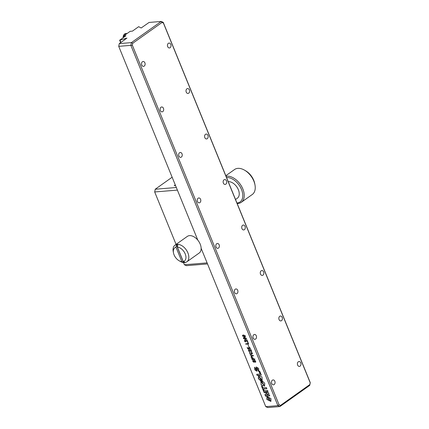 <?xml version="1.0" encoding="UTF-8"?>
<svg xmlns="http://www.w3.org/2000/svg" width="429" height="429" viewBox="0 0 429 429"><rect width="100%" height="100%" fill="white"/><g stroke="black" fill="none" stroke-linecap="round" stroke-linejoin="round"><path stroke-width="0.64" d="M270.978 398.621L266.983 396.519L266.833 399.383L270.881 401.442L270.978 398.621M267.047 396.476L266.961 399.292L270.946 401.394M270.227 400.295L268.634 397.356L267.701 397.597M269.305 400.563L270.163 400.343L268.5 397.447L267.632 397.64L269.305 400.563M261.615 386.422A4.29 3.126 85.3 0 0 261.899 386.706M271.729 383.478A2.451 1.786 85.3 0 0 273.482 384.813A2.451 1.786 85.3 0 0 274.839 381.268A2.451 1.786 85.3 0 0 273.08 379.928A2.451 1.786 85.3 0 0 271.729 383.478M297.635 365.074A2.451 1.786 85.3 0 0 299.388 366.409A2.451 1.786 85.3 0 0 300.745 362.864A2.451 1.786 85.3 0 0 298.992 361.524A2.451 1.786 85.3 0 0 297.635 365.074M167.68 46.622A2.451 1.786 85.3 0 0 169.434 47.962A2.451 1.786 85.3 0 0 170.79 44.418A2.451 1.786 85.3 0 0 169.031 43.077A2.451 1.786 85.3 0 0 167.68 46.622M186.245 92.117A2.451 1.786 85.3 0 0 187.999 93.452A2.451 1.786 85.3 0 0 189.355 89.908A2.451 1.786 85.3 0 0 187.596 88.567A2.451 1.786 85.3 0 0 186.245 92.117M204.81 137.607A2.451 1.786 85.3 0 0 206.564 138.948A2.451 1.786 85.3 0 0 207.92 135.403A2.451 1.786 85.3 0 0 206.161 134.062A2.451 1.786 85.3 0 0 204.81 137.607M260.505 274.088A2.451 1.786 85.3 0 0 262.258 275.423A2.451 1.786 85.3 0 0 263.615 271.879A2.451 1.786 85.3 0 0 261.862 270.538A2.451 1.786 85.3 0 0 260.505 274.088M279.07 319.578A2.451 1.786 85.3 0 0 280.823 320.919A2.451 1.786 85.3 0 0 282.18 317.369A2.451 1.786 85.3 0 0 280.427 316.034A2.451 1.786 85.3 0 0 279.07 319.578M253.164 337.982A2.451 1.786 85.3 0 0 254.917 339.323A2.451 1.786 85.3 0 0 256.274 335.773A2.451 1.786 85.3 0 0 254.515 334.438A2.451 1.786 85.3 0 0 253.164 337.982M234.599 292.492A2.451 1.786 85.3 0 0 236.352 293.827A2.451 1.786 85.3 0 0 237.704 290.283A2.451 1.786 85.3 0 0 235.95 288.942A2.451 1.786 85.3 0 0 234.599 292.492M216.034 246.997A2.451 1.786 85.3 0 0 217.787 248.337A2.451 1.786 85.3 0 0 219.139 244.787A2.451 1.786 85.3 0 0 217.385 243.452A2.451 1.786 85.3 0 0 216.034 246.997M241.94 228.593A2.451 1.786 85.3 0 0 243.693 229.933A2.451 1.786 85.3 0 0 245.05 226.389A2.451 1.786 85.3 0 0 243.297 225.048A2.451 1.786 85.3 0 0 241.94 228.593M197.469 201.507A2.451 1.786 85.3 0 0 199.222 202.842A2.451 1.786 85.3 0 0 200.574 199.297A2.451 1.786 85.3 0 0 198.82 197.957A2.451 1.786 85.3 0 0 197.469 201.507M223.375 183.103A2.451 1.786 85.3 0 0 225.128 184.438A2.451 1.786 85.3 0 0 226.485 180.893A2.451 1.786 85.3 0 0 224.732 179.553A2.451 1.786 85.3 0 0 223.375 183.103M178.904 156.011A2.451 1.786 85.3 0 0 180.657 157.352A2.451 1.786 85.3 0 0 182.009 153.802A2.451 1.786 85.3 0 0 180.255 152.467A2.451 1.786 85.3 0 0 178.904 156.011M160.339 110.521A2.451 1.786 85.3 0 0 162.092 111.856A2.451 1.786 85.3 0 0 163.444 108.312A2.451 1.786 85.3 0 0 161.69 106.971A2.451 1.786 85.3 0 0 160.339 110.521M141.768 65.026A2.451 1.786 85.3 0 0 143.527 66.366A2.451 1.786 85.3 0 0 144.879 62.816A2.451 1.786 85.3 0 0 143.125 61.481A2.451 1.786 85.3 0 0 141.768 65.026M256.874 374.319L257.314 375.391L261.299 375.064M259.154 371.224L260.103 373.975M245.838 340.706L245.061 340.379L244.787 340.969L245.838 341.843L245.018 341.672L244.503 340.969L244.9 339.961L247.249 341.334L246.621 339.8L246.9 339.779L247.694 341.731L245.061 340.379M245.806 341.763L244.637 340.878L245.034 339.87M245.19 340.288L244.916 340.878M247.823 341.634L245.967 340.615M246.863 341.012L247.377 341.243L246.782 339.784M248.042 344.637L248.863 346.648L248.042 344.637M249.796 351.549L248.976 351.378L248.466 350.675L248.863 349.667L251.212 351.04L250.584 349.506L250.858 349.479L251.657 351.431L249.018 350.085L248.75 350.675L249.796 351.549M248.992 349.571L248.595 350.584L249.635 351.56M251.785 351.34L249.147 349.989L248.879 350.579M250.826 350.713L251.34 350.949L250.745 349.49M250.069 354.611L252.231 355.566L253.308 355.48L253.475 355.898L252.402 355.984L251.131 357.207L250.954 356.772L252 355.802L250.257 355.062L250.069 354.611M253.442 355.818L252.402 355.984M251.249 357.089L251.083 356.676L252.129 355.711L250.273 354.697M253.914 361.781L254.376 360.044L255.641 361.095L255.63 362.135L255.153 362.253L254.992 361.856L255.421 361.722M254.992 361.856L255.373 361.1L254.617 360.457L253.941 362.291L252.761 361.352L253.121 360.242L253.013 361.272L253.786 361.872L253.995 361.213M255.121 361.76L255.373 361.1M254.526 361.733L254.07 362.199L252.89 361.261L253.249 360.151M255.502 361.004L254.746 360.365L254.44 360.896M255.759 362.044L255.158 361.845M254.081 360.827L254.504 359.952M253.421 360.569L253.142 361.18M252.794 360.344L253.121 360.242M119.278 43.608L118.726 46.348L130.85 45.356L131.403 42.616L119.278 43.608L124.544 39.87M120.93 42.439L120.002 40.17L119.643 40.203L125.922 35.741L123.691 35.923L130.169 31.322L132.4 31.14L138.685 26.673L141.136 27.998L149.078 22.447L161.197 21.45L163.234 22.351L310.274 382.652L309.776 384.615L280.518 405.4L279.923 406.553L277.885 405.657L130.85 45.356L132.347 45.211L132.738 43.275L161.996 22.496L163.438 23.128L163.234 22.351M163.438 23.128L310.167 382.679M161.996 22.496L161.197 21.45L131.403 42.616L132.738 43.275M280.518 405.4L279.075 404.761L132.347 45.211M279.075 404.761L277.885 405.657L265.766 406.649L267.803 407.55L279.923 406.553L309.722 385.392L309.776 384.615M310.274 382.652L309.722 385.392M123.691 35.923L124.137 37.007M124.517 39.8L126.941 38.079L120.002 40.17M119.643 40.203L120.635 42.643M262.151 381.51A2.451 1.786 85.3 0 0 261.99 381.805M265.766 406.649L201.137 248.284L207.1 262.891L184.384 264.757L186.422 265.658L207.518 263.926M172.136 177.225L155.234 189.232L154.681 191.967L177.392 190.106L197.817 240.149L118.726 46.348M252.257 353.93L251.437 354.097L249.555 353.078L250.027 351.962M252.005 353.539L252.188 352.879L251.013 351.984L252.306 352.911C252.525 353.866 252.193 354.29 251.308 354.188L249.421 353.169L249.898 352.053L249.705 353.164L251.126 353.775L252.059 352.97L251.003 352.375L251.008 351.984M248.139 343.511L247.721 342.079M248.573 343.886L245.951 344.101L245.822 343.785M248.606 343.967L245.822 344.192L245.656 343.795L248.171 343.591L247.56 342.095L247.833 342.069L248.606 343.967M262.162 381.515L261.926 382.116L263.899 384.995L261.368 382.293L261.888 382.121L261.54 381.29L260.912 381.065L261.127 385.011L264.618 386.095L264.698 383.236L262.162 380.947L262.864 381.762L262.06 381.478L261.969 381.907M262.055 382.024L263.964 384.947M261.438 382.25L261.862 382.051M262.425 381.011L262.693 381.563M260.784 381.129L261.261 384.926L264.682 386.046M263.406 389.006L266.87 388.722L266.404 387.569L262.939 387.854L262.258 386.197L261.545 386.256L263.368 390.722L264.087 390.663L263.535 388.915L266.838 388.642M261.706 386.239L263.497 390.631L264.055 390.588M262.146 380.051L261.969 376.941L258.537 375.82L258.365 378.635L260.88 380.99L261.288 380.689L259.18 376.941L261.717 379.644L261.014 379.853L261.647 380.416L262.146 380.051L262.14 380.898M258.596 375.777L258.521 378.603L261.009 380.898M259.25 376.898L261.776 379.595M261.229 379.831L261.776 380.319M257.985 370.211L258.526 371.326L258.88 371.192M256.301 366.934L256.247 370.163M254.665 367.229L254.933 369.75L257.025 371.187M257.1 367.985L258.14 370.152M258.773 371.251L258.628 368.42L256.231 366.983L256.199 370.227L255.502 368.286L254.606 367.267L254.799 369.836L256.966 371.235L257.025 368.023L258.644 371.342M267.578 390.454L263.401 390.798L264.098 392.503L267.326 393.275L264.924 394.53L265.615 396.23L269.798 395.887L269.358 394.814L266.119 395.082L268.908 393.715L268.468 392.632L264.773 391.784L268.012 391.521L267.578 390.454M264.082 390.658L263.519 390.712M264.773 391.784L267.98 391.441M265.058 394.455L265.744 396.139L269.766 395.811M266.248 394.991L268.897 393.688M263.562 390.787L264.226 392.412L267.294 393.27M244.047 336.583L245.088 335.891L243.565 335.424L242.793 336.079L244.047 336.583M245.077 336.363L245.088 335.891M245.216 335.8L243.752 335.414M243.881 335.317L242.921 335.987M245.259 336.706L244.471 336.878L242.648 336.009L242.707 335.162M242.519 336.1L242.637 335.205L243.538 334.995L245.334 335.869C245.463 336.69 245.131 337.06 244.342 336.969L242.648 336.009M250.3 348.037L249.941 349.067L250.059 348.08L249.136 347.544L248.734 348.209L249.351 349.056L247.823 348.949L247.195 347.41L247.962 348.6L248.847 348.707L248.418 348.134L248.927 347.131L250.3 348.037M253.534 359.014L254.708 358.917L254.869 359.314L252.086 359.54L251.539 357.727L252.011 357.373L252.96 357.824L253.534 359.014M261.331 375.144L259.711 371.182L258.987 371.241L260.135 374.05L256.714 374.335L257.185 375.482L261.331 375.144M244.53 337.425L246.321 338.293C246.455 339.119 246.123 339.484 245.334 339.398L243.506 338.529C243.366 337.677 243.704 337.312 244.53 337.425M253.212 358.955L253.212 358.547L252.048 357.813M253.212 358.547L252.311 357.7L252.198 359.121L253.244 359.035L253.078 358.639M254.837 359.234L252.214 359.448L251.667 357.636L252.139 357.282M246.069 338.787L246.208 338.224L244.873 337.746L243.913 338.411M243.785 338.502L245.302 338.985L246.074 338.315L244.739 337.837L243.785 338.502L243.962 337.961M246.246 339.13L245.463 339.301L243.64 338.433L243.693 337.591M250.327 348.922L249.93 348.632M248.729 348.584L248.547 348.042L249.056 347.04M249.308 348.954L247.951 348.857L247.356 347.399M249.898 348.557L250.187 347.983L249.27 347.452L248.863 348.112M176.437 245.023A9.803 6.156 -125.4 0 1 177.831 244.911L177.392 247.109A8.167 5.132 54.6 0 1 185.215 253.93A8.167 5.132 54.6 0 1 183.285 261.551L184.92 262.28A9.803 6.156 -125.4 0 1 183.526 262.398L181.891 261.669L175.997 247.222L176.437 245.023L183.526 262.398M173.472 252.858L173.225 251.56A10.21 6.414 54.6 0 1 175.021 245.141A10.21 6.414 54.6 0 1 177.225 244.369A10.21 6.414 54.6 0 1 187.902 252.896A10.21 6.414 54.6 0 1 186.851 261.792A10.21 6.414 54.6 0 1 184.652 262.569A10.21 6.414 54.6 0 1 180.201 261.379L179.054 260.719A8.167 5.132 54.6 0 1 174.067 254.847A8.167 5.132 54.6 0 1 173.472 252.858A8.167 5.132 54.6 0 1 175.997 247.222M175.021 245.141L187.328 236.4A10.21 6.414 54.6 0 1 189.532 235.628A10.21 6.414 54.6 0 1 199.442 242.551A10.21 6.414 54.6 0 1 199.158 253.051L186.851 261.792M181.891 261.669A8.167 5.132 54.6 0 1 179.054 260.719M177.392 247.109L183.285 261.551M237.167 203.512A15.315 9.626 -125.4 0 0 237.972 203.485A15.315 9.626 -125.4 0 0 241.27 202.322A15.315 9.626 -125.4 0 0 241.693 186.572A15.315 9.626 -125.4 0 0 226.828 176.19A15.315 9.626 -125.4 0 0 226.056 176.292M241.27 202.322L252.279 194.503A15.315 9.626 -125.4 0 0 254.976 184.883A15.315 9.626 -125.4 0 0 244.514 170.147A15.315 9.626 -125.4 0 0 237.843 168.366A15.315 9.626 -125.4 0 0 234.54 169.53L225.826 175.718M235.532 199.512L237.371 198.203A9.701 6.097 -125.4 0 0 238.368 189.752A9.701 6.097 -125.4 0 0 228.244 181.649M236.969 203.035A14.296 8.982 -125.4 0 0 241.506 189.495A14.296 8.982 -125.4 0 0 226.576 177.558M254.976 184.883L254.729 183.58A13.278 8.339 -125.4 0 0 245.661 170.812L244.514 170.147M175.257 184.899L174.217 185.639L175.525 185.532L175.268 184.899M154.681 191.967L176.078 244.396M183.483 262.543L184.384 264.757M155.234 189.232L176.33 187.5M127.145 33.473L125.659 33.596A3.882 2.826 85.3 0 0 123.161 37.704M125.659 33.596L123.032 37.795"/></g></svg>
